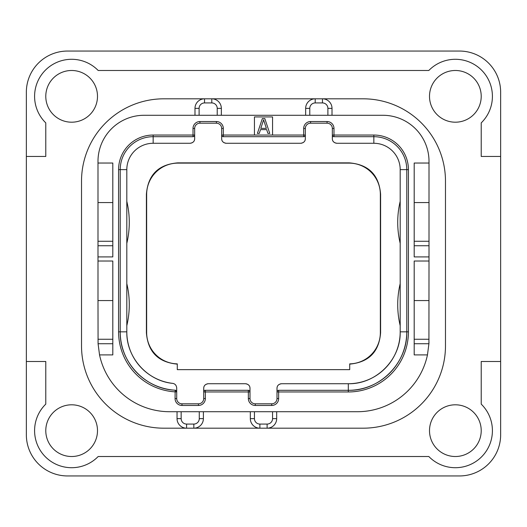 <?xml version="1.0" encoding="UTF-8"?>
<svg xmlns="http://www.w3.org/2000/svg" width="527" height="527" viewBox="0 0 527 527"><rect width="100%" height="100%" fill="white"/><g stroke="black" fill="none" stroke-linecap="round" stroke-linejoin="round"><path stroke-width="0.79" d="M26.35 434.775A41.172 41.172 0 0 0 67.522 475.947L459.478 475.947A41.172 41.172 0 0 0 500.65 434.775L500.65 92.225A41.172 41.172 0 0 0 459.478 51.053L67.522 51.053A41.172 41.172 0 0 0 26.35 92.225L26.35 434.775M26.35 156.453L45.783 156.453L45.783 122.883A37.055 37.055 0 0 1 45.441 70.144A37.055 37.055 0 0 1 98.18 70.486L428.82 70.486A37.055 37.055 0 0 1 481.559 70.144A37.055 37.055 0 0 1 481.217 122.883L481.217 156.453L500.65 156.453M429.505 430.658A25.856 25.856 0 0 0 455.361 456.514A25.856 25.856 0 0 0 481.217 430.658A25.856 25.856 0 0 0 455.361 404.802A25.856 25.856 0 0 0 429.505 430.658M97.495 430.658A25.856 25.856 0 0 0 71.639 404.802A25.856 25.856 0 0 0 45.783 430.658A25.856 25.856 0 0 0 71.639 456.514A25.856 25.856 0 0 0 97.495 430.658M97.495 96.342A25.856 25.856 0 0 0 71.639 70.486A25.856 25.856 0 0 0 45.783 96.342A25.856 25.856 0 0 0 71.639 122.198A25.856 25.856 0 0 0 97.495 96.342M429.505 96.342A25.856 25.856 0 0 0 455.361 122.198A25.856 25.856 0 0 0 481.217 96.342A25.856 25.856 0 0 0 455.361 70.486A25.856 25.856 0 0 0 429.505 96.342M177.039 411.719L177.039 418.636A9.552 9.552 0 0 0 186.591 428.187L163.864 428.187A82.344 82.344 0 0 1 81.52 345.844L81.52 181.156A82.344 82.344 0 0 1 163.864 98.812L204.542 98.812A9.552 9.552 0 0 0 194.99 108.364L194.99 115.281M332.01 115.281L332.01 108.364A9.552 9.552 0 0 0 322.458 98.812L363.136 98.812A82.344 82.344 0 0 1 445.48 181.156L445.48 345.844A82.344 82.344 0 0 1 363.136 428.187L267.123 428.187A9.552 9.552 0 0 0 276.675 418.636L276.675 411.719M26.35 361.489L45.783 361.489L45.783 404.117A37.055 37.055 0 0 0 45.441 456.856A37.055 37.055 0 0 0 98.18 456.514L428.82 456.514A37.055 37.055 0 0 0 481.559 456.856A37.055 37.055 0 0 0 481.217 404.117L481.217 361.489L500.65 361.489M363.136 428.187L193.837 428.187A9.552 9.552 0 0 0 203.389 418.636L203.389 411.719M428.978 342.148A71.639 71.639 0 0 1 428.919 343.729L427.463 354.902L414.189 354.902L414.189 261.03L429.011 261.03L429.011 256.912L414.189 256.912L414.189 163.041L429.011 163.041L429.011 161.394A46.112 46.112 0 0 0 382.898 115.281L144.102 115.281A46.112 46.112 0 0 0 97.989 161.394L97.989 163.041L112.811 163.041L112.811 256.912L97.989 256.912L97.989 261.03L112.811 261.03L112.811 354.902L99.537 354.902A71.639 71.639 0 0 0 169.628 411.719L357.372 411.719A71.639 71.639 0 0 0 427.463 354.902M327.893 115.281L327.893 108.364A5.435 5.435 0 0 0 322.458 102.93L322.458 98.812L363.136 98.812M181.156 411.719L181.156 418.636A5.435 5.435 0 0 0 186.591 424.07L186.591 428.187L193.837 428.187A9.552 9.552 0 0 0 203.389 418.636L199.272 418.636L199.272 411.719M186.591 428.187L163.864 428.187M163.864 98.812L204.542 98.812A9.552 9.552 0 0 0 194.99 108.364L199.107 108.364L199.107 115.281M221.34 115.281L221.34 108.364A9.552 9.552 0 0 0 211.788 98.812L204.542 98.812L204.542 102.93A5.435 5.435 0 0 0 199.107 108.364M322.458 98.812L315.212 98.812A9.552 9.552 0 0 0 305.66 108.364L305.66 115.281M217.223 115.281L217.223 108.364A5.435 5.435 0 0 0 211.788 102.93L211.788 98.812L315.212 98.812A9.552 9.552 0 0 0 305.66 108.364L309.777 108.364L309.777 115.281M429.011 261.03L428.919 343.729L414.189 343.729M429.011 339.256L414.189 339.256M272.558 135.044L272.558 116.928L254.442 116.928L254.442 135.044L305.331 135.044L305.331 128.456A5.27 5.27 0 0 1 310.601 123.186L327.069 123.186A5.27 5.27 0 0 1 332.339 128.456L332.339 135.044L373.841 135.044A34.584 34.584 0 0 1 408.425 169.628L408.425 331.845A60.111 60.111 0 0 1 348.314 391.956L277.004 391.956L277.004 398.544A5.27 5.27 0 0 1 271.734 403.814L255.266 403.814A5.27 5.27 0 0 1 249.996 398.544L249.996 391.956L203.718 391.956L203.718 398.544A5.27 5.27 0 0 1 198.448 403.814L181.98 403.814A5.27 5.27 0 0 1 176.71 398.544L176.71 391.844L175.063 391.844A60.111 60.111 0 0 1 118.575 331.845L118.575 169.628A34.584 34.584 0 0 1 153.159 135.044L194.661 135.044L194.661 128.456A5.27 5.27 0 0 1 199.931 123.186L216.399 123.186A5.27 5.27 0 0 1 221.669 128.456L221.669 135.044L254.442 135.044M99.537 354.902L98.081 343.729L97.989 300.555L112.811 300.555M112.811 339.256L97.989 339.256M112.811 245.74L97.989 245.74L97.989 202.566L112.811 202.566M97.989 245.74L97.989 256.912M97.989 261.03L97.989 300.555M97.989 163.041L97.989 202.566M112.811 241.267L97.989 241.267M429.011 163.041L429.011 256.912M429.011 300.555L414.189 300.555M429.011 241.267L414.189 241.267M429.011 202.566L414.189 202.566M304.105 136.638L303.684 136.691L303.684 128.456A6.917 6.917 0 0 1 310.601 121.539L327.069 121.539A6.917 6.917 0 0 1 333.986 128.456L333.986 136.691L373.841 136.691A32.938 32.938 0 0 1 406.778 169.628L406.778 331.845A58.464 58.464 0 0 1 348.314 390.309L278.651 390.309L278.651 398.544A6.917 6.917 0 0 1 271.734 405.461L255.266 405.461A6.917 6.917 0 0 1 248.349 398.544L248.349 390.309L205.365 390.309L205.365 398.544A6.917 6.917 0 0 1 198.448 405.461L181.98 405.461A6.917 6.917 0 0 1 175.063 398.544L175.162 390.204A58.464 58.464 0 0 1 120.222 331.845L120.222 169.628A32.938 32.938 0 0 1 153.159 136.691L193.014 136.691L193.014 128.456A6.917 6.917 0 0 1 199.931 121.539L216.399 121.539A6.917 6.917 0 0 1 223.316 128.456L223.316 136.691L303.684 136.691A1.647 1.647 0 0 0 305.331 135.044L305.212 135.663M333.565 136.638L333.986 136.691A1.647 1.647 0 0 1 332.339 135.044L332.339 138.667L332.458 135.663M278.23 390.362L278.651 390.309A1.647 1.647 0 0 0 277.004 391.956L277.123 391.337M248.77 390.362L248.349 390.309A1.647 1.647 0 0 1 249.996 391.956L249.996 388.333C249.982 385.718 248.448 384.183 245.384 383.722L208.33 383.722C205.267 384.183 203.732 385.718 203.718 388.333L203.837 391.337M204.944 390.362L205.365 390.309A1.647 1.647 0 0 0 203.718 391.956L203.718 388.333M176.65 391.409L175.162 390.204A1.647 1.647 0 0 1 176.71 391.844L176.71 387.944C176.393 385.263 175.036 383.735 172.639 383.366C147.224 380.935 126.263 357.365 126.809 331.845A51.877 51.877 0 0 0 172.639 383.366M193.435 136.638L193.014 136.691A1.647 1.647 0 0 0 194.661 135.044L194.542 135.663M222.895 136.638L223.316 136.691A1.647 1.647 0 0 1 221.669 135.044L221.788 135.663M221.669 138.667L221.669 135.044L221.669 138.667C221.683 141.282 223.217 142.817 226.281 143.278L300.719 143.278C303.783 142.817 305.317 141.282 305.331 138.667L305.331 135.044M408.425 331.845L406.778 331.845C407.582 363.083 379.552 391.113 348.314 390.309L348.314 391.956M277.004 391.956L277.004 388.333L277.004 391.956M249.877 391.337L249.996 391.956M175.162 390.204C145.215 389.104 119.517 361.799 120.222 331.845L118.575 331.845M194.661 135.044L194.661 138.667C194.647 141.282 193.113 142.817 190.049 143.278L153.159 143.278L153.159 135.044M305.238 139.583A4.611 4.611 0 0 1 304.995 140.399M304.138 141.763A4.611 4.611 0 0 1 303.539 142.316M303.13 142.6A4.611 4.611 0 0 1 302.801 142.784M301.899 143.127A4.611 4.611 0 0 1 301.352 143.232M336.318 143.232A4.611 4.611 0 0 1 335.771 143.127M334.869 142.784A4.611 4.611 0 0 1 334.54 142.6M334.131 142.316A4.611 4.611 0 0 1 333.532 141.763M332.675 140.399A4.611 4.611 0 0 1 332.432 139.583M348.314 390.309L348.314 383.722A51.877 51.877 0 0 0 400.191 331.845C400.902 359.566 376.034 384.433 348.314 383.722L281.616 383.722C278.552 384.183 277.018 385.718 277.004 388.333M277.097 387.417A4.611 4.611 0 0 1 277.34 386.601M278.197 385.237A4.611 4.611 0 0 1 278.796 384.684M279.205 384.4A4.611 4.611 0 0 1 279.534 384.216M280.436 383.873A4.611 4.611 0 0 1 280.983 383.768M246.017 383.768A4.611 4.611 0 0 1 246.564 383.873M247.466 384.216A4.611 4.611 0 0 1 247.795 384.4M248.204 384.684A4.611 4.611 0 0 1 248.803 385.237M249.66 386.601A4.611 4.611 0 0 1 249.903 387.417M203.811 387.417A4.611 4.611 0 0 1 204.054 386.601M204.911 385.237A4.611 4.611 0 0 1 205.51 384.684M205.919 384.4A4.611 4.611 0 0 1 206.248 384.216M207.151 383.873A4.611 4.611 0 0 1 207.697 383.768M173.857 383.682A4.611 4.611 0 0 1 174.971 384.341M175.274 384.605A4.611 4.611 0 0 1 175.873 385.303M194.568 139.583A4.611 4.611 0 0 1 194.325 140.399M193.468 141.763A4.611 4.611 0 0 1 192.869 142.316M192.46 142.6A4.611 4.611 0 0 1 192.131 142.784M191.229 143.127A4.611 4.611 0 0 1 190.682 143.232M225.648 143.232A4.611 4.611 0 0 1 225.101 143.127M224.199 142.784A4.611 4.611 0 0 1 223.87 142.6M223.461 142.316A4.611 4.611 0 0 1 222.862 141.763M222.005 140.399A4.611 4.611 0 0 1 221.762 139.583M349.717 369.638L177.283 369.638L177.283 363.867A31.291 31.291 0 0 1 146.651 332.583L146.651 194.417A31.291 31.291 0 0 1 177.948 163.12L349.052 163.12A31.291 31.291 0 0 1 380.349 194.417L380.349 332.583A31.291 31.291 0 0 1 349.717 363.867L349.717 369.638M349.717 364.124C368.762 362.339 379.058 351.911 380.599 332.84L380.349 332.583M177.283 364.124C158.238 362.339 147.942 351.911 146.401 332.84L146.401 194.16C147.995 174.892 158.423 164.464 177.691 162.869L349.309 162.869C368.577 164.464 379.005 174.892 380.599 194.16L380.599 332.84M332.339 138.667C332.353 141.282 333.887 142.817 336.951 143.278L373.841 143.278A26.35 26.35 0 0 1 400.191 169.628L400.191 331.845L406.778 331.845M400.191 325.679A90.578 90.578 0 0 1 400.191 283.664M400.191 243.336A90.578 90.578 0 0 1 400.191 201.321M120.222 331.845L126.809 331.845L126.809 169.628A26.35 26.35 0 0 1 153.159 143.278M126.809 325.679A90.578 90.578 0 0 0 126.809 283.664M126.809 243.336A90.578 90.578 0 0 0 126.809 201.321M264.817 118.575L262.347 118.575L257.407 133.397L259.258 133.397L260.496 129.616L266.669 129.616L267.907 133.397L269.758 133.397L264.817 118.575M263.579 119.833L266.359 128.351L260.806 128.351L263.579 119.833M250.325 411.719L250.325 418.636A9.552 9.552 0 0 0 259.877 428.187L259.877 424.07L267.123 424.07L267.123 428.187M186.591 424.07L193.837 424.07L193.837 428.187M193.837 424.07A5.435 5.435 0 0 0 199.272 418.636M181.156 418.636L177.039 418.636M211.788 102.93L204.542 102.93M217.223 108.364L221.34 108.364M322.458 102.93L315.212 102.93L315.212 98.812M315.212 102.93A5.435 5.435 0 0 0 309.777 108.364M327.893 108.364L332.01 108.364M112.811 343.729L98.081 343.729M429.011 245.74L414.189 245.74M303.684 128.456L305.331 128.456M310.601 121.539L310.601 123.186M327.069 121.539L327.069 123.186M333.986 128.456L332.339 128.456M373.841 135.044L373.841 143.278M408.425 169.628L400.191 169.628M278.651 398.544L277.004 398.544M271.734 405.461L271.734 403.814M255.266 405.461L255.266 403.814M248.349 398.544L249.996 398.544M205.365 398.544L203.718 398.544M198.448 405.461L198.448 403.814M181.98 405.461L181.98 403.814M175.063 398.544L176.71 398.544M118.575 169.628L126.809 169.628M193.014 128.456L194.661 128.456M199.931 121.539L199.931 123.186M216.399 121.539L216.399 123.186M223.316 128.456L221.669 128.456M267.123 424.07A5.435 5.435 0 0 0 272.558 418.636L272.558 411.719M272.558 418.636L276.675 418.636M254.442 411.719L254.442 418.636A5.435 5.435 0 0 0 259.877 424.07M254.442 418.636L250.325 418.636"/></g></svg>
